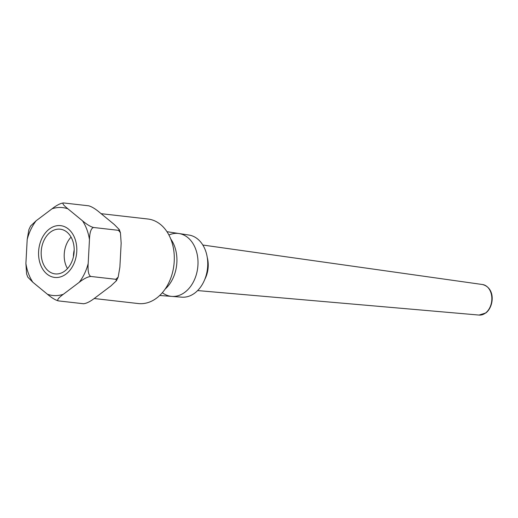 <?xml version="1.0" encoding="UTF-8"?>
<svg xmlns="http://www.w3.org/2000/svg" width="518" height="518" viewBox="0 0 518 518"><rect width="100%" height="100%" fill="white"/><g stroke="black" fill="none" stroke-linecap="round" stroke-linejoin="round"><path stroke-width="0.78" d="M170.798 239.07A32.472 23.698 96.5 0 1 165.08 289.161M166.977 231.701L188.96 235.049A31.274 22.824 96.5 0 1 207.543 259.66A31.274 22.824 96.5 0 1 194.787 293.058A31.274 22.824 96.5 0 1 181.876 297.17L159.699 295.48M94.185 298.517L138.274 303.548A42.541 31.048 96.5 0 0 156.689 298.038A42.541 31.048 -83.5 0 0 173.97 252.039A42.541 31.048 -83.5 0 0 147.915 219.017L101.127 213.681M83.663 303.762L83.411 303.749C86.389 303.535 90.255 301.58 95.021 297.895L110.923 285.923L116.44 280.717L115.864 279.306L118.182 277.078L119.872 267.197L120.519 255.199L121.16 243.207L120.448 232.757L118.499 230.335L119.263 229.552L114.225 224.456L99.618 212.438C95.39 208.864 91.738 206.65 88.675 205.801L63.416 202.933M58.385 300.893C55.432 300.123 51.781 297.908 47.442 294.256L32.835 282.239L27.797 277.143L26.612 273.938L25.9 263.487L27.189 239.497L28.885 229.616L30.62 225.977L36.137 220.772L52.04 208.799C56.825 205.109 60.697 203.16 63.649 202.946C61.914 203.179 63.338 205.141 67.923 208.825L82.53 220.843C86.927 224.527 90.572 226.735 93.473 227.48C91.038 228.38 89.698 232.414 89.465 239.588L88.177 263.584C87.697 271.082 88.591 275.375 90.844 276.457C87.691 276.767 83.819 278.716 79.228 282.304L63.332 294.282C58.346 297.947 56.702 300.155 58.385 300.893L83.683 303.762M93.473 227.48L118.499 230.335M90.844 276.457L115.864 279.306M72.546 240.346A22.501 16.421 -83.5 0 0 60.502 229.221A22.501 16.421 -83.5 0 0 44.496 239.361A22.501 16.421 -83.5 0 0 42.819 262.736A22.501 16.421 -83.5 0 0 55.407 273.918A22.501 16.421 -83.5 0 0 71.031 263.403A22.501 16.421 -83.5 0 0 72.546 240.346M74.197 250A21.769 15.89 -83.5 0 0 73.427 256.76M40.462 264.51A26.062 19.024 96.5 0 1 42.411 237.432A26.062 19.024 96.5 0 1 60.949 225.686A26.062 19.024 96.5 0 1 74.903 238.571A26.062 19.024 96.5 0 1 73.148 265.281A26.062 19.024 96.5 0 1 55.044 277.467A26.062 19.024 96.5 0 1 40.462 264.51M71.063 237.127A21.976 16.039 -83.5 0 0 65.799 265.054A21.976 16.039 -83.5 0 0 67.476 268.596M168.933 235.01A31.65 23.103 96.5 0 1 195.694 249.152A31.65 23.103 96.5 0 1 190.248 286.875A31.65 23.103 96.5 0 1 162.354 292.696M207.271 257.537A23.161 16.9 96.5 0 1 204.778 279.383M52.04 208.799A44.211 32.265 96.5 0 1 67.923 208.825M27.189 239.497A44.211 32.265 96.5 0 1 36.137 220.772M89.465 239.588A44.211 32.265 -83.5 0 0 82.53 220.843M88.177 263.584A44.211 32.265 96.5 0 1 79.228 282.304M63.332 294.282A44.211 32.265 96.5 0 1 47.442 294.256M25.9 263.487A44.211 32.265 -83.5 0 0 32.835 282.239M482.53 284.531C495.72 288.014 493.997 306.831 485.813 312.976L479.046 315.067A15.372 11.221 -83.5 0 0 485.483 313.053A15.372 11.221 -83.5 0 0 491.744 296.581A15.372 11.221 -83.5 0 0 482.53 284.531L202.816 245.027M119.263 229.552L120.448 232.757M118.182 277.078L116.44 280.717M479.046 315.067L197.623 290.572"/></g></svg>
